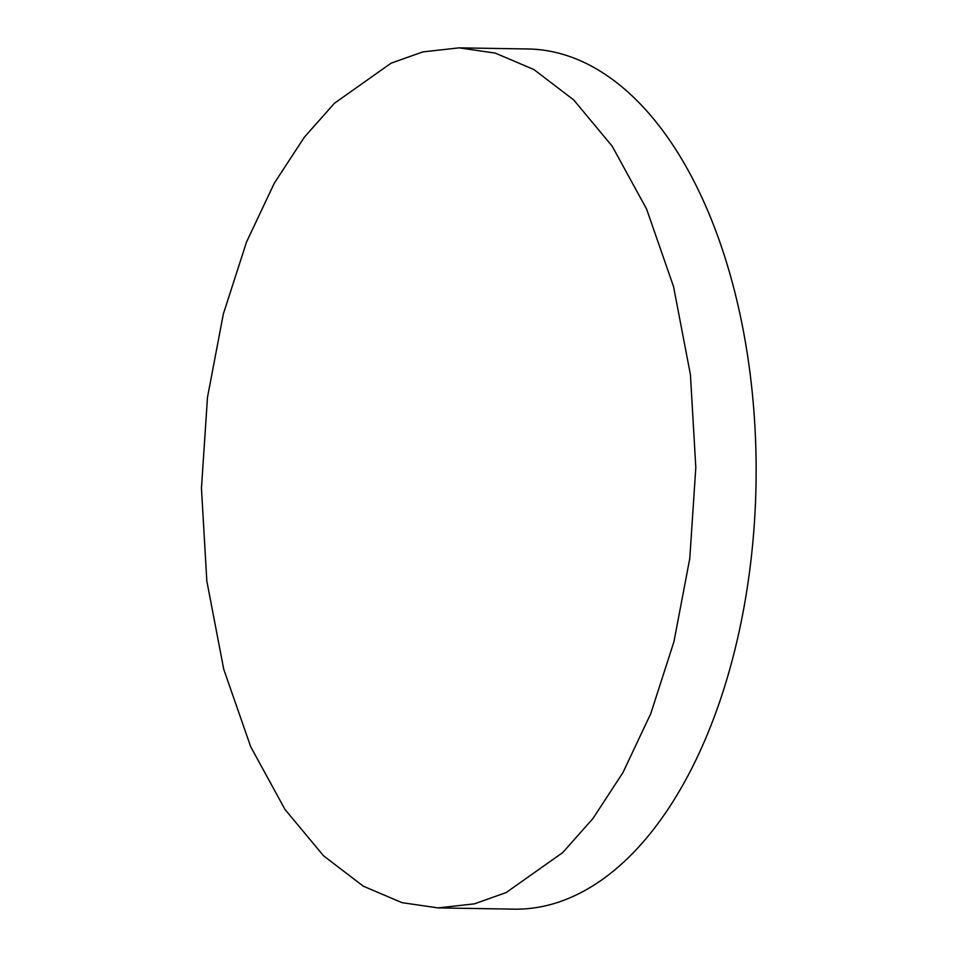 <?xml version="1.0" encoding="UTF-8"?>
<svg xmlns="http://www.w3.org/2000/svg" width="957" height="957" viewBox="0 0 957 957"><rect width="100%" height="100%" fill="white"/><g stroke="black" fill="none" stroke-linecap="round" stroke-linejoin="round"><path stroke-width="1.44" d="M506.169 892.558L474.433 903.851L438.115 907.906L401.988 902.654L363.289 886.17L323.538 855.785L285.007 809.478L250.686 746.723L223.735 669.218L206.832 581.078L201.449 488.285L207.478 397.382L223.328 314.052L246.499 242.097L274.288 183.218L304.242 137.341L334.46 103.236L391.09 63.186L422.827 51.905L459.157 47.85L495.271 53.102L533.97 69.574L573.733 99.959L612.253 146.277L646.573 209.021L673.525 286.526L690.428 374.666L695.811 467.471L689.794 558.374L673.943 641.704L650.76 713.647L622.971 772.526L593.029 818.414L562.8 852.52L506.169 892.558M438.115 907.906L514.088 909.15A430.136 234.896 -89.1 0 0 578.698 893.754A430.136 234.896 -89.1 0 0 754.75 423.413A430.136 234.896 -89.1 0 0 528.228 48.986L459.157 47.85"/></g></svg>
